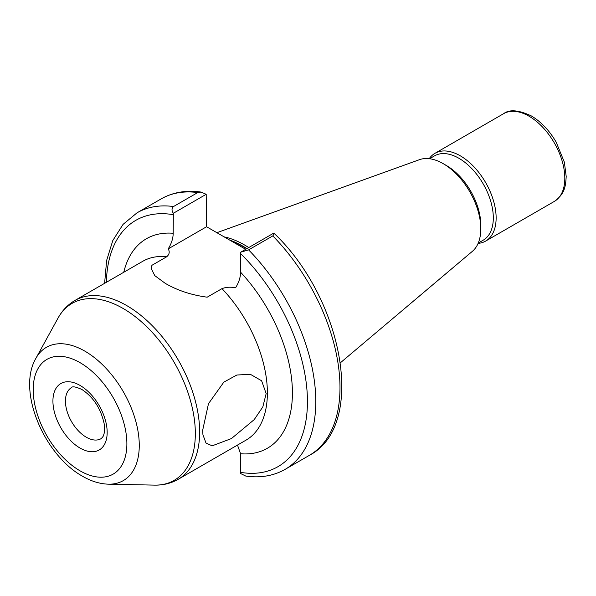 <?xml version="1.0" encoding="UTF-8"?>
<svg xmlns="http://www.w3.org/2000/svg" width="596" height="596" viewBox="0 0 596 596"><rect width="100%" height="100%" fill="white"/><g stroke="black" fill="none" stroke-linecap="round" stroke-linejoin="round"><path stroke-width="0.89" d="M202.677 430.245L208.481 403.686L223.82 382.148L236.865 375.011L250.424 374.34L261.607 380.762L266.166 393.598L262.821 406.912L254.209 419.621L231.449 438.552L212.176 445.823L206.015 443.074L202.938 434.775L202.677 430.245M224.096 236.858A94.19 54.378 60 0 1 244.435 244.926A94.19 54.378 60 0 1 248.718 247.556M480.801 228.804L480.801 225.117A48.678 28.109 60 0 0 446.374 165.494L443.178 163.647A53.2 30.716 60 0 1 480.801 228.804A53.2 30.716 60 0 1 472.382 251.326L340.458 362.733M429.567 158.73L434.551 155.854A48.678 28.109 60 0 1 458.89 158.268A48.678 28.109 60 0 1 490.694 201.165A48.678 28.109 60 0 1 483.229 240.173L478.245 243.049M429.209 158.692A50.667 29.256 60 0 1 434.968 153.321A50.667 29.256 60 0 1 460.298 155.824A50.667 29.256 60 0 1 493.406 200.48A50.667 29.256 60 0 1 485.636 241.082A50.667 29.256 60 0 1 478.104 243.384M240.717 252.183L273.579 233.207L274.369 233.617L272.797 235.912L248.599 249.88L240.717 252.183L240.575 272.178C240.531 277.282 238.862 282.489 235.576 287.801C230.674 286.803 226.137 287.086 221.98 288.635L207.17 297.188C191.264 295.02 177.265 290.386 165.159 283.286L154.766 275.62L151.205 268.55M173.332 213.279C171.544 210.574 171.603 208.324 173.518 206.536L197.716 192.568L201.068 192.068L206.194 194.303L173.332 213.279L173.19 233.274C173.131 238.415 171.462 243.615 168.191 248.897C169.912 251.721 169.435 254.336 166.753 256.742L151.935 265.295L151.205 268.446M237.484 445.078L240.575 453.742L240.717 473.582L245.805 476.085C260.474 478.134 273.571 475.891 285.111 469.365L309.309 455.389C366.913 425.537 343.259 299.214 274.369 233.617M206.194 194.303L206.574 226.741L168.191 248.897M245.679 249.314L206.574 226.741M216.877 232.693L419.465 159.676A53.2 30.716 60 0 1 443.178 163.647L446.374 165.494M151.935 265.295A47.65 27.505 0 0 0 151.235 269.101M86.301 437.218A29.502 17.031 -120 0 0 101.052 438.678C102.698 437.196 103.6 435.877 103.756 434.715C103.92 433.709 105.134 432.376 104.144 423.644C100.799 408.476 93.371 397.085 81.876 389.479C75.834 386.782 72.392 386.148 71.55 387.579A29.502 17.031 -120 0 0 67.028 411.218A29.502 17.031 -120 0 0 86.301 437.218M80.043 385.426A38.353 22.141 60 0 1 107.168 432.398A38.353 22.141 60 0 1 80.043 448.058A38.353 22.141 60 0 1 52.925 401.078A38.353 22.141 60 0 1 80.043 385.426M80.043 470.825A66.238 38.241 -120 0 0 126.881 443.782A66.238 38.241 -120 0 0 80.043 362.659A66.238 38.241 -120 0 0 33.205 389.695A66.238 38.241 -120 0 0 80.043 470.825M84.863 351.141A76.936 44.417 60 0 1 137.899 430.58A76.936 44.417 60 0 1 108.494 484.183L154.483 485.122A102.154 58.982 -120 0 0 193.521 413.952A102.154 58.982 -120 0 0 123.104 308.467A102.154 58.982 -120 0 0 58.043 318.078L35.864 358.382A76.936 44.417 60 0 1 84.863 351.141M166.753 256.742A103.257 59.615 -120 0 0 142.735 261.309L75.007 300.414A103.257 59.615 60 0 1 126.635 305.532A103.257 59.615 60 0 1 194.087 396.526A103.257 59.615 60 0 1 178.264 479.266C171.045 483.363 163.118 485.315 154.483 485.122M230.764 240.71A93.594 54.042 60 0 1 242.766 246.371A93.594 54.042 60 0 1 246.662 248.748M229.721 240.106A93.639 54.065 60 0 1 242.982 246.215A93.639 54.065 60 0 1 246.9 248.606M528.987 116.175A50.667 29.256 60 0 1 562.088 160.823A50.667 29.256 60 0 1 554.325 201.426C565.224 193.551 565.552 185.937 566.2 176.498L564.352 162.164L556.143 142.086C549.37 130.464 541.101 121.755 531.349 115.937C518.609 109.962 509.371 109.21 503.65 113.665A50.667 29.256 60 0 1 528.987 116.175M178.264 479.266L245.999 440.161A103.257 59.615 -120 0 0 221.98 288.635M240.575 272.178A120.958 69.836 60 0 1 292.42 392.891A120.958 69.836 60 0 1 240.575 453.742M240.575 253.561A142.206 82.099 60 0 1 307.439 401.562A142.206 82.099 60 0 1 240.575 472.36M272.797 235.912A148.106 85.511 60 0 1 309.309 455.389M173.518 206.536A148.106 85.511 60 0 0 137.006 212.839L161.203 198.87A148.106 85.511 60 0 1 197.716 192.568M248.599 249.88A148.106 85.511 60 0 1 285.111 469.365M123.752 272.268A120.958 69.836 60 0 1 173.19 233.274M106.371 282.31A142.206 82.099 60 0 1 173.19 214.657M35.864 358.382C16.725 391.05 44.335 455.12 82.486 476.226C91.091 481.24 99.763 483.892 108.494 484.183M485.636 241.082L554.325 201.426M161.203 198.87C172.944 192.232 186.235 189.96 201.068 192.068M137.006 212.839L123.029 224.409L112.8 240.553L106.632 260.459L104.605 283.324M434.968 153.321L503.65 113.665M75.007 300.414C67.847 304.616 62.2 310.509 58.043 318.078"/></g></svg>
